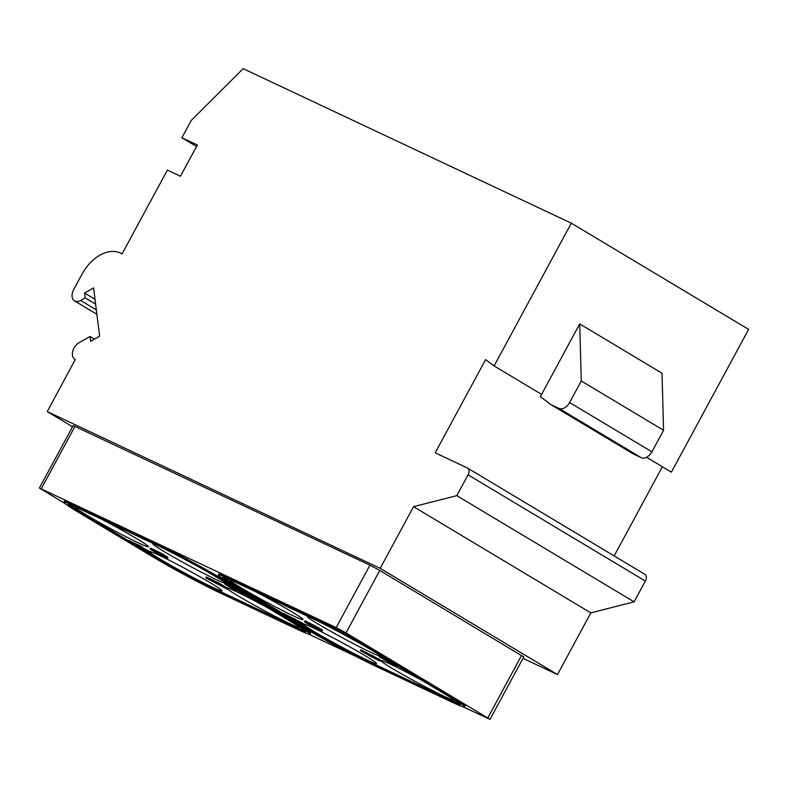 <?xml version="1.0" encoding="UTF-8"?>
<svg xmlns="http://www.w3.org/2000/svg" width="788" height="788" viewBox="0 0 788 788"><rect width="100%" height="100%" fill="white"/><g stroke="black" fill="none" stroke-linecap="round" stroke-linejoin="round"><path stroke-width="1.18" d="M523.005 658.335L557.48 674.567L590.833 612.887L634.094 601.845L645.352 581.032A5.92 3.93 -59.1 0 0 644.82 574.275A5.92 3.93 -59.1 0 0 644.594 574.156M614.177 555.914L662.383 466.752M646.593 457.296L671.396 472.16L748.6 329.374L571.31 223.171L243.128 68.645L191.277 120.397L181.9 137.742L196.547 146.509M541.602 394.394L540.341 396.709L550.979 404.638L633.296 453.947L641.284 457.71A9.87 6.55 -59.1 0 0 651.922 451.839L663.575 430.287L662.019 373.216L579.712 323.907L541.602 394.394L494.106 365.947L571.31 223.171M634.094 601.845L456.804 495.642L468.062 474.829A5.92 3.93 -59.1 0 0 467.53 468.062A5.92 3.93 -59.1 0 0 467.304 467.944L435.203 452.824L485.605 359.604L494.106 365.947M590.833 612.887L413.542 506.674L456.804 495.642M557.48 674.567L380.19 568.355L413.542 506.674M72.535 426.751L47.25 411.602L380.19 568.355M462.98 706.787L490.018 719.355L523.774 656.916L379.757 570.433L369.936 565.154L73.156 425.589L39.4 488.028L65.118 503.64M94.432 339.135L90.009 336.486L78.938 342.8A9.87 6.55 -59.1 0 0 72.713 351.349A9.87 6.55 -59.1 0 0 74.88 359.308A9.87 6.55 -59.1 0 0 75.264 359.515L47.25 411.602M95.003 299.292L84.562 293.047L93.575 287.906L99.623 336.171L90.62 341.312L90.009 336.486M95.604 304.119L85.173 297.874L84.562 293.047M181.9 137.742L197.355 145.012L180.472 176.236L167.401 170.08L122.041 253.953A35.529 23.591 -59.1 0 0 121.707 253.736A35.529 23.591 -59.1 0 0 82.041 274.145L73.668 289.629A9.87 6.55 -59.1 0 0 74.535 300.888A9.87 6.55 -59.1 0 0 80.622 300.464L85.173 297.874M490.018 719.355L345.991 632.862L336.171 627.593L39.4 488.028M176.857 570.581L200.497 583.199M308.394 634.005L355.083 655.98M464.654 706.964L465.127 706.097A54.283 2.689 -151.6 0 0 450.066 695.676L376.625 651.666A54.283 2.689 -151.6 0 0 309.093 615.408L231.8 579.022A54.283 2.689 -151.6 0 0 218.877 574.068L218.404 574.935A54.283 2.689 -151.6 0 0 233.465 585.356L306.906 629.356A54.283 2.689 -151.6 0 0 374.438 665.614L451.721 702.01A54.283 2.689 -151.6 0 0 464.654 706.964A54.283 2.689 -151.6 0 0 449.603 696.543L376.152 652.533A54.283 2.689 -151.6 0 0 308.63 616.275L231.337 579.889A54.283 2.689 -151.6 0 0 218.404 574.935M310.068 634.182L310.541 633.316A54.283 2.689 -151.6 0 0 295.49 622.894L222.039 578.894A54.283 2.689 -151.6 0 0 154.517 542.627L77.224 506.241A54.283 2.689 -151.6 0 0 64.291 501.286L63.828 502.153A54.283 2.689 -151.6 0 0 78.879 512.574L152.33 556.574A54.283 2.689 -151.6 0 0 219.852 592.832L297.145 629.228A54.283 2.689 -151.6 0 0 310.068 634.182A54.283 2.689 -151.6 0 0 295.017 623.761L221.566 579.761A54.283 2.689 -151.6 0 0 154.044 543.493L76.751 507.108A54.283 2.689 -151.6 0 0 63.828 502.153M373.177 651.134L446.629 695.134A49.349 2.443 28.4 0 1 460.31 704.62A49.349 2.443 28.4 0 1 448.559 700.108L371.266 663.723A49.349 2.443 28.4 0 1 309.881 630.755L236.43 586.755A49.349 2.443 28.4 0 1 222.748 577.279A49.349 2.443 28.4 0 1 234.499 581.78L311.792 618.176A49.349 2.443 28.4 0 1 373.177 651.134M298.997 623.081L310.354 629.888A49.349 2.443 -151.6 0 0 371.739 662.856L449.032 699.242A49.349 2.443 -151.6 0 0 459.66 703.704M283.335 613.704L236.902 585.888L236.43 586.755M223.871 577.328A49.349 2.443 -151.6 0 0 236.902 585.888M453.327 699.261A41.459 2.059 28.4 0 1 434.631 691.637A41.459 2.059 28.4 0 1 392.394 668.519A41.459 2.059 28.4 0 1 382.85 660.915A41.459 2.059 28.4 0 1 423.392 681.216M315.111 632.134A41.459 2.059 28.4 0 1 305.557 624.52A41.459 2.059 28.4 0 1 365.051 655.646A41.459 2.059 28.4 0 1 375.186 662.166A41.459 2.059 28.4 0 1 359.023 656.089A41.459 2.059 28.4 0 1 315.111 632.134M231.051 580.195A41.459 2.059 -151.6 0 0 241.66 588.124A41.459 2.059 -151.6 0 0 285.581 612.089A41.459 2.059 -151.6 0 0 301.735 618.166A41.459 2.059 -151.6 0 0 291.599 611.646A41.459 2.059 -151.6 0 0 255.696 591.768M388.533 660.334L380.082 656.069A41.459 2.059 -151.6 0 0 379.452 654.897M308.502 616.62A41.459 2.059 -151.6 0 0 318.953 624.52A41.459 2.059 -151.6 0 0 354.955 644.446A41.459 2.059 -151.6 0 0 379.658 656M374.871 658.571L379.708 660.955L380.397 660.088L379.038 659.142L360.815 649.755L360.343 650.622L374.891 658.541M315.279 627.957L306.837 622.904L321.1 630.695L322.105 631.139L322.568 630.272L321.977 629.72L304.986 620.806L304.562 621.83L306.177 622.894L315.279 627.957L315.653 627.268M301.745 622.756L283.522 613.36L283.059 614.226L302.454 624.677L303.36 623.82L301.745 622.756L301.282 623.623L294.948 619.831L295.421 618.964M380.082 656.069L379.245 656.759L388.376 661.831M388.218 662.127L397.467 666.146L395.546 664.54M395.359 664.885L379.245 656.759M395.399 665.042L386.199 660.403L395.399 665.042M379.934 660.955L372.241 656.217L372.704 655.35M372.241 656.217L360.343 650.622M378.565 660.009L379.038 659.142M379.639 660.679L380.102 659.812M372.3 656.453L377.876 659.891L372.3 656.453M372.32 657.3L363.445 652.277L372.399 657.162M313.703 627.012L314.048 626.371M322.105 631.139L305.005 621.83L305.478 620.964M306.01 622.274L306.473 621.407M309.802 624.057L310.265 623.19M311.329 624.815L311.802 623.948M312.866 625.603L313.338 624.736M314.934 626.716L315.407 625.849M316.5 627.583L316.963 626.716M318.066 628.489L318.539 627.622M320.44 629.917L320.913 629.051M321.514 630.587L321.977 629.72M322.056 630.981L322.528 630.114M310.068 625.032L310.344 624.52M311.378 625.78L311.713 625.17M312.678 626.499L313.033 625.839M302.937 624.845L302.346 624.293L302.819 623.426M302.346 624.293L301.282 623.623M302.897 624.687L303.36 623.82M294.948 619.831L283.059 614.226M295.017 620.058L299.873 623.298L286.162 615.891L295.017 620.058M296.071 621.505L296.406 620.895M294.801 620.875L295.185 620.166M293.51 620.195L293.875 619.526M292.21 619.486L292.535 618.895M81.853 513.973A49.349 2.443 28.4 0 1 68.172 504.497A49.349 2.443 28.4 0 1 79.923 509.009L157.216 545.394A49.349 2.443 28.4 0 1 218.601 578.353L292.043 622.362A49.349 2.443 28.4 0 1 305.734 631.838A49.349 2.443 28.4 0 1 293.973 627.327L216.69 590.941A49.349 2.443 28.4 0 1 155.305 557.973L81.853 513.973L82.316 513.106A49.349 2.443 -151.6 0 1 69.295 504.547M144.411 550.31L155.768 557.106A49.349 2.443 -151.6 0 0 217.153 590.074L294.446 626.46A49.349 2.443 -151.6 0 0 305.074 630.922M137.447 546.823L150.922 553.373L144.529 550.162L137.142 545.729L140.363 547.049L128.474 541.445L143.012 549.443L137.447 546.823L137.733 546.281L135.447 544.932M128.759 540.923L82.316 513.106M76.475 507.413A41.459 2.059 -151.6 0 0 87.074 515.342A41.459 2.059 -151.6 0 0 130.995 539.307A41.459 2.059 -151.6 0 0 147.149 545.385A41.459 2.059 -151.6 0 0 137.023 538.864A41.459 2.059 -151.6 0 0 101.12 518.987M231.642 586.173L225.526 583.297A41.459 2.059 -151.6 0 0 224.866 582.115M153.916 543.848A41.459 2.059 -151.6 0 0 164.367 551.738A41.459 2.059 -151.6 0 0 200.369 571.664A41.459 2.059 -151.6 0 0 225.072 583.228M298.741 626.48A41.459 2.059 28.4 0 1 280.055 618.856A41.459 2.059 28.4 0 1 237.818 595.738A41.459 2.059 28.4 0 1 227.279 588.892M227.151 589.129L217.655 583.435L205.767 577.84L227.151 589.129L227.624 588.262L226.698 587.7A41.459 2.059 28.4 0 1 228.264 588.134A41.459 2.059 28.4 0 1 268.806 608.435M226.698 587.7L218.128 582.568L206.239 576.974L205.767 577.84M164.239 556.85L152.025 550.083L167.519 558.357L167.942 557.333L162.387 553.934L150.892 548.192L149.937 548.891L159.176 554.427L164.436 556.486M150.922 553.373L151.385 552.506L149.277 551.305A41.459 2.059 28.4 0 1 150.971 551.748A41.459 2.059 28.4 0 1 210.465 582.864A41.459 2.059 28.4 0 1 220.601 589.394A41.459 2.059 28.4 0 1 204.447 583.317A41.459 2.059 28.4 0 1 160.525 559.352A41.459 2.059 28.4 0 1 150.981 553.255M149.277 551.305L142.165 547.591M141.948 547.995L142.421 547.128L140.835 546.183L128.946 540.578L128.474 541.445M225.526 583.297L224.669 583.977L234.164 589.67L235.898 589.985M235.681 590.379L227.771 585.642L231.82 587.543L246.053 595.265L236.745 589.227M236.558 589.572L224.669 583.977M217.655 583.435L218.128 582.568M140.363 547.049L140.835 546.183M144.529 550.162L145.002 549.295M149.336 552.418L149.809 551.551M167.519 558.357L150.419 549.059L150.892 548.192M151.424 549.492L151.897 548.625M155.216 551.275L155.689 550.408M156.753 552.033L157.216 551.167M158.289 552.821L158.752 551.955M160.358 553.934L160.821 553.068M161.914 554.801L162.387 553.934M163.49 555.717L163.953 554.85M165.864 557.136L166.327 556.269M166.928 557.805L167.401 556.939M167.48 558.2L167.942 557.333M155.492 552.25L155.768 551.738M156.802 552.999L157.127 552.388M158.093 553.718L158.447 553.058M550.979 404.638L558.978 408.401A9.87 6.55 -59.1 0 0 569.606 402.53L581.268 380.978L579.712 323.907M663.575 430.287L581.268 380.978M645.352 581.032L468.062 474.829M96.323 309.881L80.622 300.464M521.587 655.399L487.831 717.838M75.037 426.308L41.281 488.747M369.936 565.154L336.171 627.593M379.757 570.433L345.991 632.862M309.093 615.408L308.63 616.275M376.625 651.666L376.152 652.533M450.066 695.676L449.603 696.543M231.8 579.022L231.337 579.889M449.032 699.242L448.559 700.108M371.739 662.856L371.266 663.723M310.354 629.888L309.881 630.755M77.224 506.241L76.751 507.108M154.517 542.627L154.044 543.493M222.039 578.894L221.566 579.761M295.49 622.894L295.017 623.761M294.446 626.46L293.973 627.327M217.153 590.074L216.69 590.941M155.768 557.106L155.305 557.973M651.922 451.839L569.606 402.53M641.284 457.71L558.978 408.401M644.82 574.275L467.53 468.062M96.875 314.274L74.535 300.888"/></g></svg>
